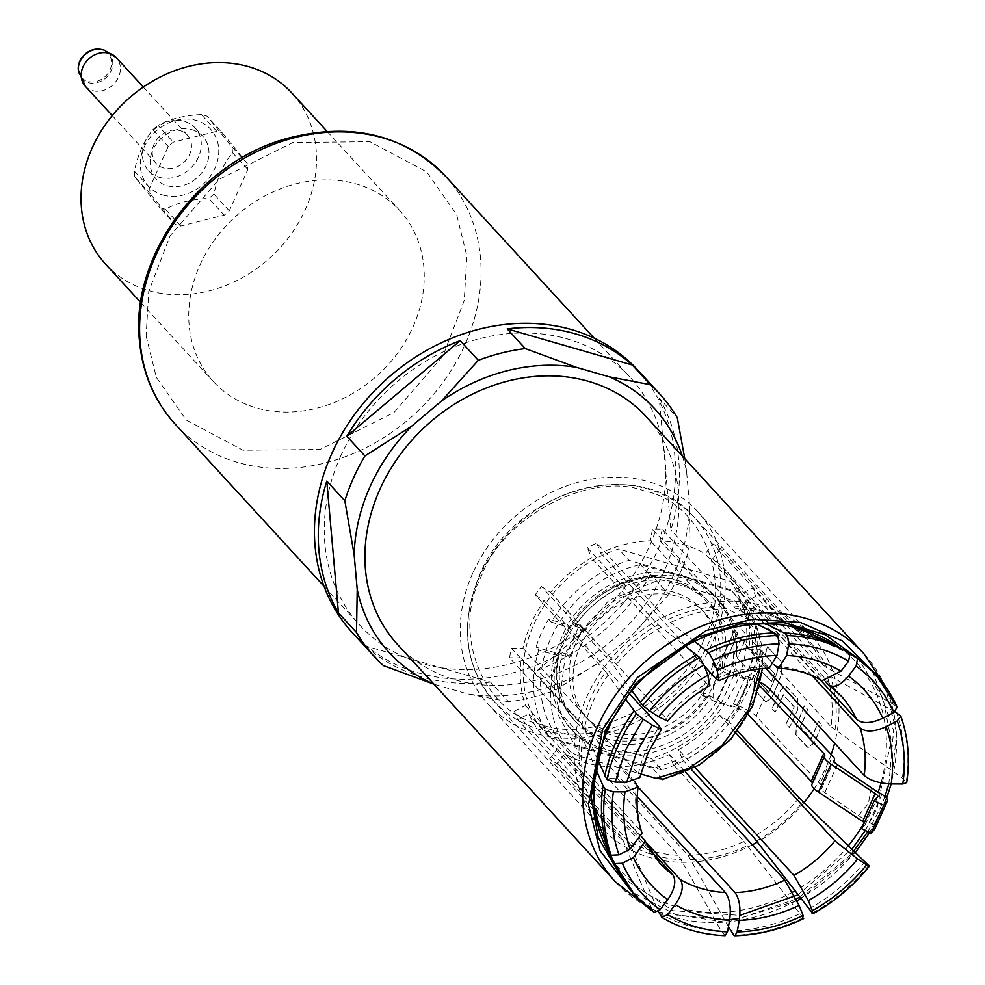 <?xml version="1.0" encoding="UTF-8"?>
<svg xmlns="http://www.w3.org/2000/svg" width="985" height="985" viewBox="0 0 985 985"><rect width="100%" height="100%" fill="white"/><g stroke="black" fill="none" stroke-linecap="round" stroke-linejoin="round"><path stroke-width="0.74" stroke-dasharray="4.92 3.69" d="M722.227 661.07C723.015 666.993 721.131 670.071 716.587 670.28C715.96 664.432 717.843 661.366 722.227 661.07L722.399 661.144C723.175 667.067 721.291 670.145 716.748 670.366C716.12 664.518 718.003 661.44 722.399 661.144L722.227 661.07M881.907 794.267L869.398 822.241L865.618 820.333A157.132 132.285 -42.6 0 1 864.264 822.697M834.393 759.841L821.502 788.788A10.54 2.598 24.1 0 0 824.839 792.593L865.618 820.333M858.834 815.211L868.401 803.428L871.343 787.237M703.721 639.77C682.605 699.067 593.487 745.239 540.556 724.283C483.142 713.374 450.97 632.198 481.665 575.659C502.793 516.362 591.911 470.19 644.843 491.146C702.243 502.054 734.416 583.231 703.721 639.77M551.28 622.138L570.13 627.593A98.02 82.531 -42.6 0 1 717.609 598.818A98.02 82.531 -42.6 0 1 733.185 674.663L729.787 671.536A6.329 1.551 -155.9 0 1 725.576 669.837L718.644 675.341L715.122 680.635L713.152 687.604L713.066 697.811A6.329 1.551 24.1 0 0 717.277 699.51L720.663 702.65A98.02 82.531 -42.6 0 1 573.184 731.412A98.02 82.531 -42.6 0 1 557.608 655.567L554.924 652.636A98.02 82.531 137.4 0 0 570.5 728.481A98.02 82.531 137.4 0 0 603.904 748.908A98.02 82.531 137.4 0 0 717.966 699.707L730.488 671.733A98.02 82.531 137.4 0 0 714.913 595.888A98.02 82.531 137.4 0 0 681.497 575.462A98.02 82.531 137.4 0 0 567.434 624.65L548.583 619.208L551.28 622.138A120.158 101.159 -42.6 0 1 629.058 560.366L618.666 549.051A120.158 101.159 137.4 0 0 533.747 624.564A120.158 101.159 137.4 0 0 539.411 726.228L549.79 737.543A120.158 101.159 -42.6 0 1 538.758 650.125L536.062 647.182A120.158 101.159 -42.6 0 1 541.442 632.949A120.158 101.159 -42.6 0 1 548.583 619.208M713.066 697.811L707.686 694.277A89.598 75.426 -42.6 0 1 707.39 694.721A89.598 75.426 -42.6 0 1 604.174 738.097A89.598 75.426 -42.6 0 1 573.627 719.419A89.598 75.426 -42.6 0 1 558.926 651.848A89.598 75.426 -42.6 0 1 571.854 622.939A89.598 75.426 -42.6 0 1 675.082 579.562A89.598 75.426 -42.6 0 1 705.617 598.24A89.598 75.426 -42.6 0 1 720.33 665.811A89.598 75.426 -42.6 0 1 720.195 666.303L712.5 664.075L713.275 664.912A16.868 4.149 24.1 0 0 733.64 675.722L747.812 679.822A113.829 95.841 137.4 0 0 731.806 590.963L640.545 564.602A113.829 95.841 137.4 0 0 550.615 638.674A113.829 95.841 137.4 0 0 561.29 741.791L652.55 768.14A113.829 95.841 137.4 0 0 735.29 707.796A113.829 95.841 137.4 0 0 742.481 694.068A113.829 95.841 137.4 0 0 747.812 679.822L749.622 680.339A8.434 2.081 -155.9 0 1 759.694 685.622M725.576 669.837L720.195 666.303M807.441 709.36A168.435 141.803 137.4 0 1 802.233 722.325A168.435 141.803 137.4 0 1 800.214 726.684L811.086 738.541A168.435 141.803 137.4 0 0 813.117 734.17A168.435 141.803 137.4 0 0 818.313 721.205L821.552 724.726A168.435 141.803 137.4 0 1 816.343 737.691A168.435 141.803 137.4 0 1 813.819 743.096L807.946 747.541L807.121 746.975L795.818 734.65L796.483 724.209A168.435 141.803 137.4 0 0 799.007 718.804A168.435 141.803 137.4 0 0 804.203 705.839L807.626 709.397A168.644 141.975 137.4 0 1 802.406 722.374A168.644 141.975 137.4 0 1 800.386 726.745L811.271 738.59A168.644 141.975 137.4 0 0 813.29 734.231A168.644 141.975 137.4 0 0 818.498 721.242L821.736 724.763A168.644 141.975 137.4 0 1 816.516 737.74A168.644 141.975 137.4 0 1 813.992 743.146L808.119 747.615L795.978 734.724L796.656 724.258A168.644 141.975 137.4 0 0 799.18 718.853A168.644 141.975 137.4 0 0 804.388 705.876L807.626 709.397M810.63 738.824L811.271 738.59L810.63 738.824M797.715 709.262A168.435 141.803 137.4 0 1 795.338 714.814A168.435 141.803 137.4 0 1 789.133 727.386L785.907 723.864A168.435 141.803 137.4 0 0 792.112 711.293A168.435 141.803 137.4 0 0 794.045 706.799L783.173 694.942A168.435 141.803 137.4 0 1 781.228 699.449A168.435 141.803 137.4 0 1 775.023 712.007L771.797 708.486A168.435 141.803 137.4 0 0 778.002 695.927A168.435 141.803 137.4 0 0 780.379 690.374L785.107 685.585L786.215 686.25L797.53 698.562L797.899 709.311A168.644 141.975 137.4 0 1 795.523 714.864A168.644 141.975 137.4 0 1 789.305 727.447L786.079 723.926A168.644 141.975 137.4 0 0 792.285 711.355A168.644 141.975 137.4 0 0 794.23 706.836L783.346 694.991A168.644 141.975 137.4 0 1 781.413 699.498A168.644 141.975 137.4 0 1 775.195 712.081L771.969 708.56A168.644 141.975 137.4 0 0 778.175 695.976A168.644 141.975 137.4 0 0 780.551 690.423L785.291 685.622L797.715 698.599L797.899 709.311M774.481 673.457A168.435 141.803 137.4 0 1 771.427 681.398L761.811 671.684A168.435 141.803 137.4 0 1 759.878 676.19A168.435 141.803 137.4 0 1 757.847 680.549L768.731 692.393A168.435 141.803 137.4 0 0 770.75 688.035A168.435 141.803 137.4 0 0 777.854 669.468L765.013 654.766A168.435 141.803 137.4 0 0 767.34 646.714L780.908 661.489L781.77 672.299A168.435 141.803 137.4 0 1 774.333 691.938A168.435 141.803 137.4 0 1 771.821 697.343L765.948 701.788L765.111 701.221L753.808 688.897L754.473 678.443A168.435 141.803 137.4 0 0 756.997 673.05A168.435 141.803 137.4 0 0 759.373 667.498L764.101 662.708L774.666 673.494A168.644 141.975 137.4 0 1 771.612 681.448L761.996 671.733A168.644 141.975 137.4 0 1 760.051 676.239A168.644 141.975 137.4 0 1 758.031 680.61L768.903 692.455A168.644 141.975 137.4 0 0 770.923 688.084A168.644 141.975 137.4 0 0 778.039 669.492L765.197 654.791A168.644 141.975 137.4 0 0 767.537 646.726L781.105 661.514L781.955 672.324A168.644 141.975 137.4 0 1 774.518 691.987A168.644 141.975 137.4 0 1 771.994 697.392L766.108 701.862L765.283 701.283L753.981 688.971L754.645 678.505A168.644 141.975 137.4 0 0 757.169 673.1A168.644 141.975 137.4 0 0 759.546 667.547L764.286 662.745L774.666 673.494M768.263 692.677L768.903 692.455L768.263 692.677M744.426 640.73A168.435 141.803 137.4 0 1 739.218 653.695A168.435 141.803 137.4 0 1 737.199 658.054L748.083 669.911A168.435 141.803 137.4 0 0 750.102 665.54A168.435 141.803 137.4 0 0 755.31 652.575L758.536 656.096A168.435 141.803 137.4 0 1 753.328 669.061A168.435 141.803 137.4 0 1 750.816 674.454L744.943 678.911L744.118 678.345L732.803 666.02L733.468 655.567A168.435 141.803 137.4 0 0 735.992 650.174A168.435 141.803 137.4 0 0 741.2 637.209L744.611 640.767A168.644 141.975 137.4 0 1 739.403 653.745A168.644 141.975 137.4 0 1 737.371 658.115L748.255 669.96A168.644 141.975 137.4 0 0 750.274 665.601A168.644 141.975 137.4 0 0 755.495 652.612L758.721 656.133A168.644 141.975 137.4 0 1 753.513 669.111A168.644 141.975 137.4 0 1 750.989 674.516L745.103 678.985L744.278 678.406L732.975 666.094L733.64 655.628A168.644 141.975 137.4 0 0 736.164 650.223A168.644 141.975 137.4 0 0 741.385 637.246L744.611 640.767M747.615 670.194L748.255 669.96L747.615 670.194M734.305 629.698L737.531 633.22A168.435 141.803 137.4 0 1 732.323 646.185A168.435 141.803 137.4 0 1 726.13 658.743L722.891 655.234A168.435 141.803 137.4 0 0 729.097 642.663A168.435 141.803 137.4 0 0 734.305 629.698L737.716 633.257A168.644 141.975 137.4 0 1 732.508 646.234A168.644 141.975 137.4 0 1 726.29 658.817L723.064 655.296A168.644 141.975 137.4 0 0 729.269 642.712A168.644 141.975 137.4 0 0 734.49 629.735M352.125 632.456A193.934 163.276 137.4 0 0 658.423 548.485A193.934 163.276 137.4 0 0 637.849 370.126M659.224 398.088A193.934 163.276 -42.6 0 1 670.896 529.856L659.224 398.088L677.311 417.788M383.473 665.651L365.386 645.951L490.444 682.063L508.531 701.763A193.934 163.276 137.4 0 0 555.528 690.029L537.453 670.329L650.839 574.686L668.926 594.374A193.934 163.276 137.4 0 0 680.352 572.371A193.934 163.276 137.4 0 0 688.971 549.544L670.896 529.856M869.398 822.241A18.974 4.666 -155.9 0 1 873.596 825.713A18.974 4.666 -155.9 0 1 875.025 828.496M472.788 573.085A142.296 119.801 137.4 0 0 487.883 703.943A142.296 119.801 137.4 0 0 712.611 642.343A142.296 119.801 137.4 0 0 697.515 511.486A142.296 119.801 137.4 0 0 472.788 573.085M340.428 456.658A183.395 154.399 -42.6 0 1 630.08 377.255A183.395 154.399 -42.6 0 1 649.546 545.924A183.395 154.399 -42.6 0 1 359.894 625.327A183.395 154.399 -42.6 0 1 340.428 456.658M861.666 828.754L865.224 824.667A8.434 2.081 24.1 0 0 865.31 824.543A8.434 2.081 24.1 0 0 864.719 823.152A8.434 2.081 24.1 0 0 864.337 822.77M691.347 769.359L682.568 759.792A135.967 114.469 -42.6 0 1 673.334 764.569L743.909 841.449A135.967 114.469 -42.6 0 1 688.121 855.374L617.533 778.507A135.967 114.469 -42.6 0 1 607.88 778.446L678.456 855.312A135.967 114.469 -42.6 0 1 627.765 840.673L557.19 763.806A135.967 114.469 -42.6 0 1 549.692 758.918L620.267 835.785A135.967 114.469 -42.6 0 1 605.43 822.635A135.967 114.469 -42.6 0 1 588.267 796.508L517.691 719.629A135.967 114.469 -42.6 0 1 514.367 711.219L584.942 788.099A135.967 114.469 -42.6 0 1 580.214 734.687L509.627 657.82A135.967 114.469 -42.6 0 1 511.363 648.142L581.938 725.022A135.967 114.469 -42.6 0 1 591.012 697.589A135.967 114.469 -42.6 0 1 605.75 671.807L535.163 594.928A135.967 114.469 -42.6 0 1 541.491 586.58L612.079 663.459A135.967 114.469 -42.6 0 1 658.029 624.687L587.454 547.82A135.967 114.469 -42.6 0 1 596.688 543.03L667.264 619.91A135.967 114.469 -42.6 0 1 723.064 605.984L652.489 529.105A135.967 114.469 -42.6 0 1 662.142 529.167L732.729 606.046A135.967 114.469 -42.6 0 1 783.407 620.685L712.832 543.806A135.967 114.469 -42.6 0 1 720.33 548.694L790.918 625.573A135.967 114.469 -42.6 0 1 805.742 638.723A135.967 114.469 -42.6 0 1 822.906 664.85L752.331 587.983A135.967 114.469 -42.6 0 1 755.655 596.393L826.243 673.26A135.967 114.469 -42.6 0 1 830.971 726.671L760.383 649.792A135.967 114.469 -42.6 0 1 749.597 686.89A135.967 114.469 -42.6 0 1 728.531 721.02L737.679 730.993M821.884 787.828A23.184 5.713 24.1 0 0 820.222 784.06A23.184 5.713 24.1 0 0 820.074 783.9L832.584 755.926M105.604 264.202A126.486 106.478 137.4 0 0 305.375 209.436A126.486 106.478 137.4 0 0 291.954 93.119M199.906 265.199A126.486 106.478 -42.6 0 1 399.664 210.445A126.486 106.478 -42.6 0 1 413.084 326.761A126.486 106.478 -42.6 0 1 213.326 381.527A126.486 106.478 -42.6 0 1 199.906 265.199M162.857 195.018A42.158 35.497 137.4 0 0 215.075 167.967A42.158 35.497 137.4 0 0 196.237 120.416A42.158 35.497 137.4 0 0 144.019 147.454A42.158 35.497 137.4 0 0 162.857 195.018M216.774 131.313L201.396 114.556A52.697 44.374 -42.6 0 1 204.252 115.282A52.697 44.374 -42.6 0 1 207.022 116.181L222.413 132.938L247.309 163.51A52.697 44.374 -42.6 0 1 247.838 169.445L229.308 210.864A52.697 44.374 -42.6 0 1 224.198 215.173L180.784 226.008A52.697 44.374 -42.6 0 1 175.145 224.383L150.249 193.811A52.697 44.374 -42.6 0 1 149.72 187.876L168.25 146.469A52.697 44.374 -42.6 0 1 173.36 142.16L216.774 131.313A52.697 44.374 -42.6 0 1 222.413 132.938M229.308 210.864L213.93 194.094C217.463 177.472 223.632 163.67 232.448 152.687A52.697 44.374 137.4 0 0 231.918 146.753L207.022 116.181M213.93 194.094A52.697 44.374 -42.6 0 1 208.82 198.404L224.198 215.173M180.784 226.008L165.394 209.251C177.201 202.787 191.681 199.179 208.82 198.404M165.394 209.251A52.697 44.374 -42.6 0 1 162.537 208.525A52.697 44.374 -42.6 0 1 159.755 207.626L175.145 224.383M712.5 664.075L715.787 666.968L709.323 681.423A79.046 66.549 137.4 0 0 700.938 608.718A79.046 66.549 137.4 0 0 576.09 642.946A79.046 66.549 137.4 0 0 584.474 715.652A79.046 66.549 137.4 0 0 709.323 681.423L702.859 695.878L699.781 692.517L707.686 694.277M579.931 647.133A79.046 66.549 -42.6 0 1 704.78 612.916A79.046 66.549 -42.6 0 1 713.165 685.609A79.046 66.549 -42.6 0 1 588.316 719.838A79.046 66.549 -42.6 0 1 579.931 647.133M662.4 779.566L652.55 768.14M159.336 177.312A31.618 26.62 137.4 0 0 194.821 163.375A31.618 26.62 137.4 0 0 195.141 127.951A31.618 26.62 137.4 0 0 184.367 121.352A31.618 26.62 137.4 0 0 148.883 135.29A31.618 26.62 137.4 0 0 148.563 170.725A31.618 26.62 137.4 0 0 159.336 177.312M192.063 129.737A31.618 26.62 -42.6 0 1 202.836 136.324A31.618 26.62 -42.6 0 1 202.516 171.759A31.618 26.62 -42.6 0 1 167.031 185.685A31.618 26.62 -42.6 0 1 156.258 179.098A31.618 26.62 -42.6 0 1 156.578 143.675A31.618 26.62 -42.6 0 1 192.063 129.737M180.193 130.685A21.079 17.742 -42.6 0 1 187.384 135.08A21.079 17.742 -42.6 0 1 187.162 158.696A21.079 17.742 -42.6 0 1 163.51 167.979A21.079 17.742 -42.6 0 1 156.319 163.596A21.079 17.742 -42.6 0 1 156.541 139.969A21.079 17.742 -42.6 0 1 180.193 130.685M78.283 69.603A17.915 15.083 137.4 0 0 91.925 81.977A17.915 15.083 137.4 0 0 110.012 69.898A17.915 15.083 137.4 0 0 100.384 49.312M397.681 644.67A168.644 141.975 137.4 0 0 664.038 571.657A168.644 141.975 137.4 0 0 646.135 416.569M783.789 694.696L783.173 694.942L783.789 694.696M682.359 456.006A180.243 151.739 -42.6 0 1 686.607 471.827L689.672 506.401A180.243 151.739 -42.6 0 1 632.099 635.103L602.352 660.196A180.243 151.739 -42.6 0 1 467.407 693.883L434.594 684.415A180.243 151.739 -42.6 0 1 433.892 684.119M508.531 701.763L467.407 693.883M555.528 690.029L602.352 660.196M668.926 594.374L632.099 635.103M688.971 549.544L689.672 506.401M684.772 458.641L686.607 471.827M650.839 574.686A193.934 163.276 -42.6 0 1 537.453 670.329M490.444 682.063A193.934 163.276 -42.6 0 1 365.386 645.951M748.268 714.741L747.246 713.669A8.434 2.081 24.1 0 0 737.112 708.313L749.622 680.339M713.275 664.912L700.754 692.898A16.868 4.149 -155.9 0 0 721.118 703.696L737.112 708.313M700.754 692.898L699.99 692.061M760.445 682.346A18.974 4.666 24.1 0 0 749.511 677.372L749.339 677.175A120.158 101.159 -42.6 0 1 736.829 705.162L739.513 708.092L720.663 702.65M736.829 705.162L733.271 704.127A18.974 4.666 24.1 0 1 737.002 705.346A18.974 4.666 -155.9 0 1 756.049 716.157L820.074 783.9M733.185 674.663L752.035 680.118L749.511 677.372A18.974 4.666 -155.9 0 0 745.78 676.153L749.339 677.175M539.411 726.228L651.356 758.561A120.158 101.159 137.4 0 0 730.611 581.372L618.666 549.051M728.531 721.02L719.518 715.147A123.322 103.819 -42.6 0 1 678.567 749.696L682.568 759.792M755.655 596.393L744.574 602.13A123.322 103.819 -42.6 0 1 748.785 649.718L760.383 649.792M720.33 548.694L712.734 558.717A123.322 103.819 -42.6 0 1 725.846 570.401A123.322 103.819 -42.6 0 1 741.237 593.721L752.331 587.983M662.142 529.167L660.061 540.777A123.322 103.819 -42.6 0 1 705.235 553.829L712.832 543.806M596.688 543.03L600.69 553.139A123.322 103.819 -42.6 0 1 650.408 540.716L652.489 529.105M541.491 586.58L550.504 592.453A123.322 103.819 -42.6 0 1 591.456 557.916L587.454 547.82M511.363 648.142L522.961 648.216A123.322 103.819 -42.6 0 1 544.176 600.801L535.163 594.928M514.367 711.219L525.448 705.482A123.322 103.819 -42.6 0 1 521.237 657.894L509.627 657.82M549.692 758.918L557.288 748.895A123.322 103.819 -42.6 0 1 544.163 737.211A123.322 103.819 -42.6 0 1 528.773 713.891L517.691 719.629M607.88 778.446L609.949 766.822A123.322 103.819 -42.6 0 1 564.787 753.784L557.19 763.806M673.334 764.569L669.332 754.473A123.322 103.819 -42.6 0 1 619.614 766.884L617.533 778.507M765.874 668.322L748.785 649.718M830.971 726.671L902.346 778.113L906.742 782.57M895.119 711.761L830.244 676.326L826.243 673.26M744.574 602.13L812.096 675.673M820 679.502L741.237 593.721M822.906 664.85L826.92 667.916L893.21 704.127L897.138 707.107M850.474 654.286L794.661 628.332L790.918 625.573M712.734 558.717L825.467 681.509M775.466 666.476A123.322 103.819 -42.6 0 1 820.64 679.527L822.019 680.647M820.64 679.527L705.235 553.829M783.407 620.685L787.163 623.431L847.506 651.577M800.67 629.107L778.076 618.666L787.163 623.431A136.89 115.245 137.4 0 0 778.076 618.666A136.89 115.245 137.4 0 0 736.078 608.681L732.729 606.046M660.061 540.777L773.804 664.666M766.625 624.145L736.078 608.681M716.095 678.837A123.322 103.819 -42.6 0 1 765.813 666.414L769.273 668.15M765.813 666.414L650.408 540.716M723.064 605.984L726.413 608.619L757.477 624.33M694.326 641.136L667.264 619.91M600.69 553.139L685.646 645.68M687.727 647.945L704.213 665.897M550.504 592.453L665.909 718.163A123.322 103.819 -42.6 0 1 706.861 683.615L709.914 685.498M706.861 683.615L591.456 557.916M658.029 624.687L685.141 645.963M632.025 690.867L612.079 663.459M667.682 721.118L665.909 718.163M629.624 693.883L544.176 600.801M605.75 671.807L625.672 699.165M522.961 648.216L638.366 773.914L639.782 777.608M597.723 759.78L584.302 728.494L581.938 725.022M634.562 781.339L521.237 657.894M580.214 734.687L582.566 738.171L595.851 769.125M596.257 816.688L587.331 792.002L584.942 788.099M525.448 705.482L640.853 831.18A123.322 103.819 -42.6 0 1 636.642 783.592M642.072 833.224L640.853 831.18M642.06 837.275L528.773 713.891M588.267 796.508L590.668 800.411L609.912 853.626M792.753 627.211L805.742 638.723L694.388 517.433C641.333 453.432 514.207 488.388 479.35 575.609C459.564 624.047 464.477 665.958 494.076 701.345A135.967 114.469 -42.6 0 1 479.646 576.299A135.967 114.469 -42.6 0 1 694.388 517.433A135.967 114.469 -42.6 0 1 708.818 642.479A135.967 114.469 -42.6 0 1 494.076 701.345L605.43 822.635L590.668 800.411A136.89 115.245 137.4 0 0 622.914 839.996L620.267 835.785M557.288 748.895L649.472 849.292M622.914 839.996L651.442 908.059L654.015 912.184M645.446 841.633L564.787 753.784M627.765 840.673L630.412 844.896L658.349 911.531M725.132 935.676L721.192 930.923L678.456 855.312M609.949 766.822L637.196 796.496M638.095 787.015L619.614 766.884M688.121 855.374L728.444 926.651M803.698 918.574L743.909 841.449M669.332 754.473L685.511 772.092M694.917 767.512L678.567 749.696M719.518 715.147L736.017 733.123M730.611 581.372L741.003 592.687L629.058 560.366M739.513 708.092A120.158 101.159 -42.6 0 1 661.735 769.876L651.356 758.561M741.003 592.687A120.158 101.159 -42.6 0 1 752.035 680.118M549.79 737.543L661.735 769.876M570.13 627.593L567.434 624.65L554.924 652.636L536.062 647.182M557.608 655.567L538.758 650.125M733.271 704.127L745.78 676.153M232.448 152.687L247.838 169.445M247.309 163.51L231.918 146.753M201.396 114.556C184.343 115.307 169.863 118.914 157.969 125.403L173.36 142.16M168.25 146.469L152.86 129.712C144.081 140.621 137.912 154.423 134.342 171.119L149.72 187.876M150.249 193.811L134.859 177.054L159.755 207.626M721.118 703.696L733.64 675.722M134.859 177.054A52.697 44.374 -42.6 0 1 134.342 171.119M152.86 129.712A52.697 44.374 -42.6 0 1 157.969 125.403M699.781 692.517L707.39 694.721L710.468 698.07A89.598 75.426 -42.6 0 1 576.705 722.781A89.598 75.426 -42.6 0 1 562.004 655.197L558.926 651.848L566.547 654.052L579.476 625.143L571.854 622.939L574.932 626.288A89.598 75.426 -42.6 0 1 708.695 601.589A89.598 75.426 -42.6 0 1 723.409 669.16L720.33 665.811L712.709 663.619M731.806 590.963L741.816 601.847L758.709 632.37L762.476 668.593M561.29 741.791L571.288 752.688L580.867 756.677L640.644 773.939M662.548 779.037A113.829 95.841 -42.6 0 0 752.478 704.964A113.829 95.841 -42.6 0 0 741.816 601.847L735.315 601.207L660.135 579.5L650.556 575.499L640.545 564.602M562.004 655.197L569.625 657.401L576.09 642.946L582.554 628.492L574.932 626.288M702.859 695.878L710.468 698.07M569.625 657.401L566.547 654.052M723.409 669.16L715.787 666.968M582.554 628.492L579.476 625.143M863.87 653.72A168.644 141.975 -42.6 0 1 881.76 808.808A168.644 141.975 -42.6 0 1 615.416 881.821M884.912 796.57L879.753 809.461L867.896 831.672M851.126 854.512L799.512 897.15M796.274 898.948L739.55 918.402M729.7 919.633L676.793 915.114L632.062 891.991M848.516 845.586A157.132 132.285 -42.6 0 1 794.784 890.945M792.728 892.078A157.132 132.285 -42.6 0 1 611.057 856.79M607.548 730.439A157.132 132.285 -42.6 0 1 607.708 730.057A157.132 132.285 -42.6 0 1 792.987 626.965M620.969 876.736L673.124 910.694L739.858 915.373M797.801 894.897L852.074 849.021M865.322 830.466L876.97 808.66L891.142 740.388L883.151 698.611L858.329 658.817M831.205 754.461A142.296 119.801 -42.6 0 1 826.477 766.367A142.296 119.801 -42.6 0 1 814.176 788.751M803.908 802.713A142.296 119.801 -42.6 0 1 757.49 842.003M752.306 844.834A142.296 119.801 -42.6 0 1 601.749 827.966A142.296 119.801 -42.6 0 1 586.654 697.109A142.296 119.801 -42.6 0 1 811.381 635.51A142.296 119.801 -42.6 0 1 834.627 743.219M175.244 424.203A183.395 154.399 137.4 0 0 464.895 344.799A183.395 154.399 137.4 0 0 480.483 257.688A183.395 154.399 137.4 0 0 445.429 176.143M146.125 336.02L156.344 377.39L186.362 420.102L243.012 450.243L320.076 449.456L393.951 412.567L442.93 356.041L464.243 300.524L466.853 255.94L456.634 214.57L426.628 171.858L369.966 141.717L292.902 142.505L219.039 179.405L170.048 235.932L148.735 291.449L146.125 336.02M638.366 773.914A123.322 103.819 -42.6 0 1 646.492 749.499A123.322 103.819 -42.6 0 1 659.581 726.499M78.308 70.009A18.543 15.612 137.4 0 0 88.194 82.617A18.543 15.612 137.4 0 0 111.157 70.723A18.543 15.612 137.4 0 0 102.871 49.816M85.276 86.2A21.079 17.742 137.4 0 0 92.455 90.595A21.079 17.742 137.4 0 0 116.107 81.312A21.079 17.742 137.4 0 0 116.329 57.684M877.733 796.693L865.224 824.667M872.562 671.142L893.629 730.402L888.876 783.851M838.358 646.566A157.132 132.285 -42.6 0 1 881.058 782.841M837.349 764.619L824.839 792.593M834.012 760.814L821.502 788.788M799.106 797.899A135.967 114.469 -42.6 0 1 753.143 836.671M835.009 730.156A136.89 115.245 137.4 0 0 830.244 676.326M826.92 667.916A136.89 115.245 137.4 0 0 794.661 628.332M726.413 608.619A136.89 115.245 137.4 0 0 670.169 622.655M660.947 627.445A136.89 115.245 137.4 0 0 614.615 666.513M582.566 738.171A136.89 115.245 137.4 0 0 587.331 792.002M630.412 844.896A136.89 115.245 137.4 0 0 681.509 859.646M691.162 859.708A136.89 115.245 137.4 0 0 747.406 845.672M756.64 840.882A136.89 115.245 137.4 0 0 802.96 801.815M828.139 684.415A123.322 103.819 -42.6 0 1 841.252 696.1L725.846 570.401M544.163 737.211L659.568 862.909A123.322 103.819 -42.6 0 1 644.178 839.589M896.535 712.537A162.451 136.767 -42.6 0 1 902.346 778.113M853.909 655.887A162.451 136.767 -42.6 0 1 893.21 704.127M834.911 644.916A162.451 136.767 -42.6 0 1 846.411 650.999M608.287 674.86A136.89 115.245 137.4 0 0 584.302 728.494M651.442 908.059A162.451 136.767 -42.6 0 1 612.153 859.819M721.192 930.923A162.451 136.767 -42.6 0 1 658.953 912.947M799.377 913.871A162.451 136.767 -42.6 0 1 730.858 930.985M865.052 861.481A162.451 136.767 -42.6 0 1 808.611 909.093M768.571 688.183L756.049 716.157M900.462 715.516A163.375 137.543 -42.6 0 1 906.311 781.524M724.16 935.171A163.375 137.543 -42.6 0 1 661.514 917.072M802.787 918.008A163.375 137.543 -42.6 0 1 733.825 935.233M868.832 865.31A163.375 137.543 -42.6 0 1 812.022 913.23M759.57 686.114L747.246 713.669M729.787 671.536L717.277 699.51M713.152 687.604L718.644 675.341M571.288 752.688A113.829 95.841 -42.6 0 1 560.625 649.571A113.829 95.841 -42.6 0 1 650.556 575.499M735.315 601.207L753.87 628.676L759.891 668.864M580.867 756.677L557.842 714.322L565.71 652.267L608.804 600.394L660.135 579.5M645.729 905.769L657.98 911.802M658.571 912.048L726.548 922.329L797.124 900.77M800.731 898.763L855.509 852.32M869.743 832.547L882.055 809.498L886.611 798.33M487.883 703.943L601.749 827.966L598.646 823.288M576.705 722.781L573.627 719.419C562.103 706.664 556.513 690.793 556.833 671.782C557.288 657.721 561.253 643.944 568.714 630.462C576.988 615.834 588.205 603.731 602.352 594.14C627.137 578.367 651.713 573.713 676.079 580.202L705.617 598.24L708.695 601.589M594.177 338.15L630.08 377.255M877.82 796.557L865.31 824.543M327.045 131.35L399.664 210.445M700.938 608.718L704.78 612.916M195.141 127.951L202.836 136.324M143.305 87.062L187.384 135.08M891.228 783.925L896.67 733.111L885.146 685.966M697.515 511.486L811.381 635.51L806.937 632.001M323.979 586.21L359.894 625.327M140.707 302.432L213.326 381.527M714.913 595.888L717.609 598.818M570.5 728.481L573.184 731.412M584.474 715.652L588.316 719.838M148.563 170.725L156.258 179.098M112.241 115.577L156.319 163.596"/><path stroke-width="1.48" d="M661.378 729.442L647.97 752.971L639.782 777.608L626.731 782.176L615.133 782.09L625.758 749.671L643.254 719.222L652.267 725.095L661.366 729.442L659.581 726.499L629.624 693.883M643.254 719.222L636.445 713.768L625.672 699.165M507.213 328.892A193.934 163.276 -42.6 0 1 632.284 365.004L507.213 328.892L525.3 348.579A193.934 163.276 137.4 0 0 478.291 360.325L460.217 340.625A193.934 163.276 137.4 0 0 346.818 436.281L364.906 455.969A193.934 163.276 137.4 0 0 353.48 477.984A193.934 163.276 137.4 0 0 344.848 500.799L354.157 554.838A180.243 151.739 -42.6 0 1 370.028 486.762A180.243 151.739 -42.6 0 1 411.73 426.136L441.477 401.043A180.243 151.739 -42.6 0 1 576.422 367.356L609.235 376.824A180.243 151.739 -42.6 0 1 682.359 456.006M684.772 458.641L677.311 417.788A193.934 163.276 137.4 0 0 659.778 394.012L637.849 370.126A193.934 163.276 137.4 0 0 331.551 454.097A193.934 163.276 137.4 0 0 352.125 632.456L374.054 656.33A193.934 163.276 137.4 0 0 383.473 665.651L434.594 684.415M659.778 394.012A193.934 163.276 137.4 0 0 650.359 384.692L632.284 365.004M881.058 782.841A157.132 132.285 -42.6 0 1 878.128 792.346L881.907 794.267A18.974 4.666 -155.9 0 1 886.118 797.739A18.974 4.666 -155.9 0 1 887.448 800.867A18.974 4.666 -155.9 0 1 887.251 801.162L883.693 805.237L874.188 800.768L877.733 796.693A8.434 2.081 -155.9 0 0 877.82 796.557A8.434 2.081 -155.9 0 0 877.229 795.166A8.434 2.081 -155.9 0 0 875.16 793.491L831.057 764.151L818.535 792.125A21.079 5.184 -155.9 0 1 811.874 784.516L812.243 783.543A12.645 3.115 24.1 0 0 811.345 781.499A12.645 3.115 24.1 0 0 811.258 781.413L748.268 714.741M760.445 682.346A18.974 4.666 24.1 0 1 768.571 688.183L832.584 755.926A23.184 5.713 -155.9 0 1 832.744 756.086A23.184 5.713 -155.9 0 1 834.393 759.841L834.012 760.814A10.54 2.598 -155.9 0 0 837.349 764.619L878.128 792.346M327.045 131.35L291.954 93.119A126.486 106.478 137.4 0 0 92.196 147.885A126.486 106.478 137.4 0 0 105.604 264.202L140.707 302.432M759.694 685.622A8.434 2.081 -155.9 0 1 759.755 685.683L823.78 753.439A12.645 3.115 -155.9 0 1 823.854 753.525A12.645 3.115 -155.9 0 1 824.753 755.569L824.383 756.542A21.079 5.184 24.1 0 0 831.057 764.151M100.384 49.312A17.915 15.083 137.4 0 0 99.99 49.25A17.915 15.083 137.4 0 0 79.81 61.168A17.915 15.083 137.4 0 0 78.258 69.196A17.915 15.083 137.4 0 0 78.283 69.603M646.135 416.569A168.644 141.975 137.4 0 0 379.791 489.582A168.644 141.975 137.4 0 0 397.681 644.67L615.416 881.821A168.644 141.975 -42.6 0 1 597.526 726.733A168.644 141.975 -42.6 0 1 863.87 653.72L646.135 416.569M433.892 684.119A180.243 151.739 -42.6 0 1 357.21 589.399L354.157 554.838M460.217 340.625L346.818 436.281M364.906 455.969L411.73 426.136M441.477 401.043L478.291 360.325M344.848 500.799L326.774 481.099L338.434 612.867L356.521 632.555L357.21 589.399M356.521 632.555A193.934 163.276 137.4 0 0 374.054 656.33M650.359 384.692L609.235 376.824M525.3 348.579L576.422 367.356M338.434 612.867A193.934 163.276 -42.6 0 1 326.774 481.099M864.337 822.77A8.434 2.081 24.1 0 0 862.651 821.465L818.535 792.125M875.025 828.496A18.974 4.666 -155.9 0 1 874.926 828.841A18.974 4.666 -155.9 0 1 874.742 829.136L871.183 833.224L883.693 805.237M874.188 800.768L861.666 828.754L871.183 833.224M737.679 730.993L799.106 797.899L869.361 866.197C853.576 885.761 834.763 901.632 812.933 913.797L753.143 836.671L691.347 769.359M886.143 726.634L897.236 720.897C904.119 740.671 905.978 761.713 902.814 783.998L891.216 783.925C894.035 763.707 892.348 744.611 886.143 726.634C874.495 731.953 865.766 732.347 859.979 727.829A123.322 103.819 -42.6 0 1 864.19 775.417C870.001 780.502 879.014 783.346 891.216 783.925L886.611 798.33M864.19 775.417L765.874 668.322M902.814 783.998L906.742 782.57C910.103 759.164 908.133 737.002 900.832 716.107L897.236 720.897M812.096 675.673L859.979 727.829M895.119 711.761L900.819 716.107M848.504 676.092L856.1 666.069C872.833 678.049 885.441 693.526 893.9 712.487L882.819 718.225C875.086 701.049 863.648 687.013 848.504 676.092C840.365 685.732 833.581 688.503 828.139 684.415L825.467 681.509M828.139 684.415L841.252 696.1A123.322 103.819 -42.6 0 1 856.642 719.419C862.404 723.938 871.122 723.544 882.819 718.225M856.642 719.419L820 679.502M893.9 712.487L897.138 707.107A163.375 137.543 -42.6 0 0 876.145 674.873L897.446 707.587M850.474 654.286L857.59 658.546L856.1 666.069M786.633 655.505L788.702 643.894C810.815 644.855 830.774 650.629 848.602 661.181L840.993 671.204C824.802 661.674 806.678 656.441 786.633 655.505L778.642 668.199L773.804 664.666M778.642 668.212C794.87 669.098 809.325 673.235 822.019 680.647L840.993 671.204M848.602 661.181L850.092 653.658L834.911 644.916A162.451 136.767 -42.6 0 0 784.171 633.023L787.434 635.571L788.702 643.894M784.171 633.023L766.625 624.145M717.117 670.379L713.115 660.282C734.662 649.989 756.64 644.498 779.049 643.833L776.968 655.444C756.64 656.108 736.682 661.095 717.117 670.379L719.099 680.733L716.095 678.837L704.213 665.897M719.099 680.746C735.721 672.964 752.442 668.766 769.273 668.15L776.968 655.444M757.477 624.33L774.505 632.949L777.781 635.51L779.049 643.833M685.646 645.68L687.727 647.945M694.326 641.136L708.806 652.723L713.115 660.282M658.596 716.748L649.583 710.875C664.801 692.061 682.9 676.793 703.881 665.072L707.883 675.168C688.872 685.855 672.435 699.719 658.596 716.748L667.682 721.118C679.613 706.577 693.686 694.708 709.914 685.511L707.883 675.168M685.141 645.963L699.584 657.512L703.881 665.072M632.025 690.867L642.774 705.42L649.583 710.875M597.723 759.78L607.019 779.541L615.133 782.09M630.068 849.132L618.986 854.869C612.091 835.083 610.232 814.053 613.396 791.768L624.995 791.841C622.188 812.059 623.874 831.155 630.068 849.132L642.072 833.224C637.233 819.015 635.904 803.625 638.083 787.064L624.995 791.841M634.562 781.339L638.083 787.064M595.851 769.125L603.017 785.821L605.295 789.219L613.396 791.768M596.257 816.688L608.828 851.409L611.131 855.226L618.986 854.869M667.719 899.674L660.122 909.684C643.377 897.717 630.782 882.24 622.323 863.279L633.404 857.529C641.124 874.705 652.575 888.753 667.719 899.674C674.947 889.049 676.609 880.688 672.693 874.594A123.322 103.819 -42.6 0 1 659.568 862.909L645.212 841.128L633.404 857.529M642.06 837.275L645.212 841.128M609.912 853.626L614.468 863.636L622.323 863.279M635.46 895.857L654.015 912.184A163.375 137.543 -42.6 0 1 635.46 895.857A163.375 137.543 -42.6 0 1 634.709 895.033L612.153 859.819M649.472 849.292L672.693 874.594M654.299 912.442L660.122 909.684M729.589 920.261L727.509 931.872C705.408 930.899 685.437 925.137 667.621 914.585L675.217 904.562C691.421 914.092 709.545 919.325 729.589 920.261C731.239 908.035 729.823 898.788 725.354 892.521A123.322 103.819 -42.6 0 1 680.192 879.482C684.119 885.552 682.457 893.912 675.217 904.562M680.192 879.482L645.446 841.633M658.349 911.531L661.908 917.404C680.77 928.609 701.849 934.703 725.132 935.688L727.509 931.872M667.621 914.585L661.908 917.404M637.196 796.496L725.354 892.521M799.106 905.375L803.095 915.471C781.548 925.777 759.57 931.268 737.174 931.933L739.242 920.322C759.583 919.658 779.529 914.671 799.106 905.375L784.737 880.171A123.322 103.819 -42.6 0 1 735.019 892.582C739.489 898.812 740.892 908.059 739.242 920.322M735.019 892.582L638.095 787.015M728.444 926.651L733.825 935.233L734.847 935.75L737.174 931.933M685.511 772.092L784.737 880.171M802.787 918.008L803.095 915.471M857.627 859.018L866.628 864.892C851.422 883.693 833.31 898.973 812.329 910.694L808.328 900.598C827.351 889.911 843.776 876.047 857.627 859.018L834.923 840.845A123.322 103.819 -42.6 0 1 793.972 875.394L808.328 900.598M793.972 875.394L694.917 767.512M812.329 910.694L812.022 913.23M736.017 733.123L834.923 840.845M868.832 865.31L866.628 864.892M640.644 773.939L656.047 778.384L662.548 779.037M867.896 831.672L851.126 854.512M799.512 897.15L796.274 898.948M739.55 918.402L729.7 919.633M632.062 891.991L600.062 850.683L588.439 804.868L602.611 729.429L637.209 677.717L706.356 630.486L752.626 619.257L800.386 622.421L842.298 640.89L872.562 671.142M864.264 822.697A157.132 132.285 -42.6 0 1 848.516 845.586M794.784 890.945A157.132 132.285 -42.6 0 1 792.728 892.078M611.057 856.79A157.132 132.285 -42.6 0 1 594.805 808.919A157.132 132.285 -42.6 0 1 607.548 730.439M858.329 658.817L825.356 634.746L783.814 622.619L739.316 624.059L697.749 637.246L636.593 682.494L605.393 730.242L591.185 796.643L598.166 837.361L620.969 876.736M739.858 915.373L797.801 894.897M852.074 849.021L865.322 830.466M814.176 788.751A142.296 119.801 -42.6 0 1 803.908 802.713M757.49 842.003A142.296 119.801 -42.6 0 1 752.306 844.834M140.202 342.657A183.395 154.399 137.4 0 0 175.244 424.203C154.448 401.19 142.53 373.5 139.476 341.142C130.106 257.577 197.936 163.621 284.727 139.094C349.503 121.389 403.074 133.738 445.429 176.143A183.395 154.399 137.4 0 0 155.778 255.546A183.395 154.399 137.4 0 0 140.202 342.657M652.267 725.095L636.421 752.749L626.731 782.176M607.019 779.541A163.375 137.543 -42.6 0 1 618.124 745.608A163.375 137.543 -42.6 0 1 636.445 713.768M102.871 49.816A18.543 15.612 137.4 0 0 100.79 49.361A18.543 15.612 137.4 0 0 79.92 61.698A18.543 15.612 137.4 0 0 78.308 70.009L85.276 86.2L112.241 115.577M99.99 49.25L104.151 50.087L116.329 57.684A21.079 17.742 137.4 0 0 109.138 53.288A21.079 17.742 137.4 0 0 85.486 62.584A21.079 17.742 137.4 0 0 85.276 86.2M824.753 755.569L812.243 783.543M888.876 783.851L884.912 796.57M598.646 823.288L594.805 808.919C591.776 782.841 596.085 756.628 607.708 730.279C637.738 659.002 724.566 610.749 792.987 626.965A157.132 132.285 -42.6 0 1 838.358 646.566M834.627 743.219A142.296 119.801 -42.6 0 1 831.205 754.461M887.251 801.162L874.742 829.136M862.651 821.465L875.16 793.491M824.383 756.542L811.874 784.516M705.986 650.063A162.451 136.767 -42.6 0 1 774.505 632.949M640.312 702.453A162.451 136.767 -42.6 0 1 696.752 654.84M604.753 776.155A162.451 136.767 -42.6 0 1 633.983 710.801M608.828 851.409A162.451 136.767 -42.6 0 1 603.017 785.821M811.258 781.413L823.78 753.439M857.59 658.546A163.375 137.543 -42.6 0 1 875.394 674.06A163.375 137.543 -42.6 0 1 876.145 674.873M787.434 635.571A163.375 137.543 -42.6 0 1 850.092 653.658M708.806 652.723A163.375 137.543 -42.6 0 1 777.781 635.51M642.774 705.42A163.375 137.543 -42.6 0 1 699.584 657.512M611.131 855.226A163.375 137.543 -42.6 0 1 605.295 789.219M634.709 895.033A163.375 137.543 -42.6 0 1 614.468 863.636M759.891 668.864L748.428 709.939L722.03 745.51L688.466 768.497L656.047 778.384M615.416 881.821L645.729 905.769M797.124 900.77L800.731 898.763M855.509 852.32L869.743 832.547M445.429 176.143L594.177 338.15M116.329 57.684L143.305 87.062M885.146 685.966L863.87 653.72M806.937 632.001L792.987 626.965M887.448 800.867L874.926 828.841M175.244 424.203L323.979 586.21M800.67 629.107L834.911 644.916M855.756 656.946L875.394 674.06M803.698 918.586C781.253 929.347 758.302 935.073 734.847 935.75M762.476 668.593L752.7 705.839L730.685 739.415L699.239 765.074L662.4 779.566M78.258 69.196L78.308 70.009"/></g></svg>
